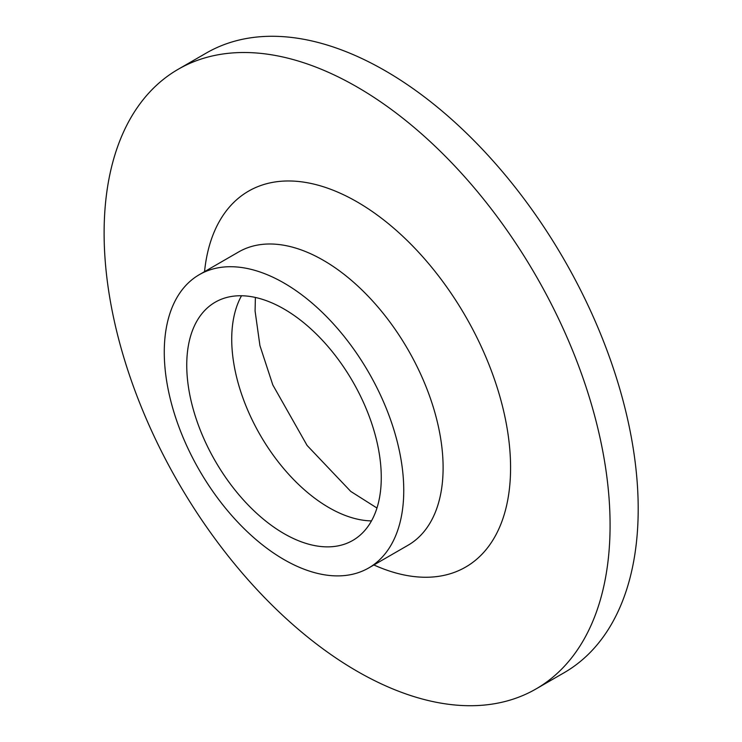 <?xml version="1.0" encoding="UTF-8"?>
<svg xmlns="http://www.w3.org/2000/svg" width="742" height="742" viewBox="0 0 742 742"><rect width="100%" height="100%" fill="white"/><g stroke="black" fill="none" stroke-linecap="round" stroke-linejoin="round"><path stroke-width="1.11" d="M178.21 69.266L206.322 53.034A357.783 206.564 60 0 1 385.209 70.759A357.783 206.564 60 0 1 618.939 386.035A357.783 206.564 60 0 1 564.096 672.734L535.984 688.966A357.783 206.564 60 0 1 178.21 482.393A357.783 206.564 60 0 1 178.21 69.266A357.783 206.564 60 0 1 357.097 86.99A357.783 206.564 60 0 1 590.827 402.266A357.783 206.564 60 0 1 535.984 688.966M284.01 309.006A137.548 79.413 60 0 1 373.866 430.212A137.548 79.413 60 0 1 352.784 540.426A137.548 79.413 60 0 1 215.236 461.014A137.548 79.413 60 0 1 215.236 302.189A137.548 79.413 60 0 1 284.01 309.006M284.01 283.036A169.352 97.777 60 0 1 394.642 432.271A169.352 97.777 60 0 1 368.681 567.973A169.352 97.777 60 0 1 199.338 470.196A169.352 97.777 60 0 1 199.338 274.651A169.352 97.777 60 0 1 284.01 283.036M371.492 520.893A137.548 79.413 60 0 1 260.21 435.053A137.548 79.413 60 0 1 241.512 295.752M199.338 274.651L238.692 251.928A169.352 97.777 60 0 1 323.364 260.312A169.352 97.777 60 0 1 433.996 409.547A169.352 97.777 60 0 1 408.035 545.249L368.681 567.973M204.542 271.646A217.054 125.315 60 0 1 357.097 201.889A217.054 125.315 60 0 1 510.348 457.888A217.054 125.315 60 0 1 373.885 564.968M376.964 508.029L350.762 491.427L307.095 445.45L272.815 384.959L259.941 345.661L255.081 310.991L255.387 297.449"/></g></svg>
